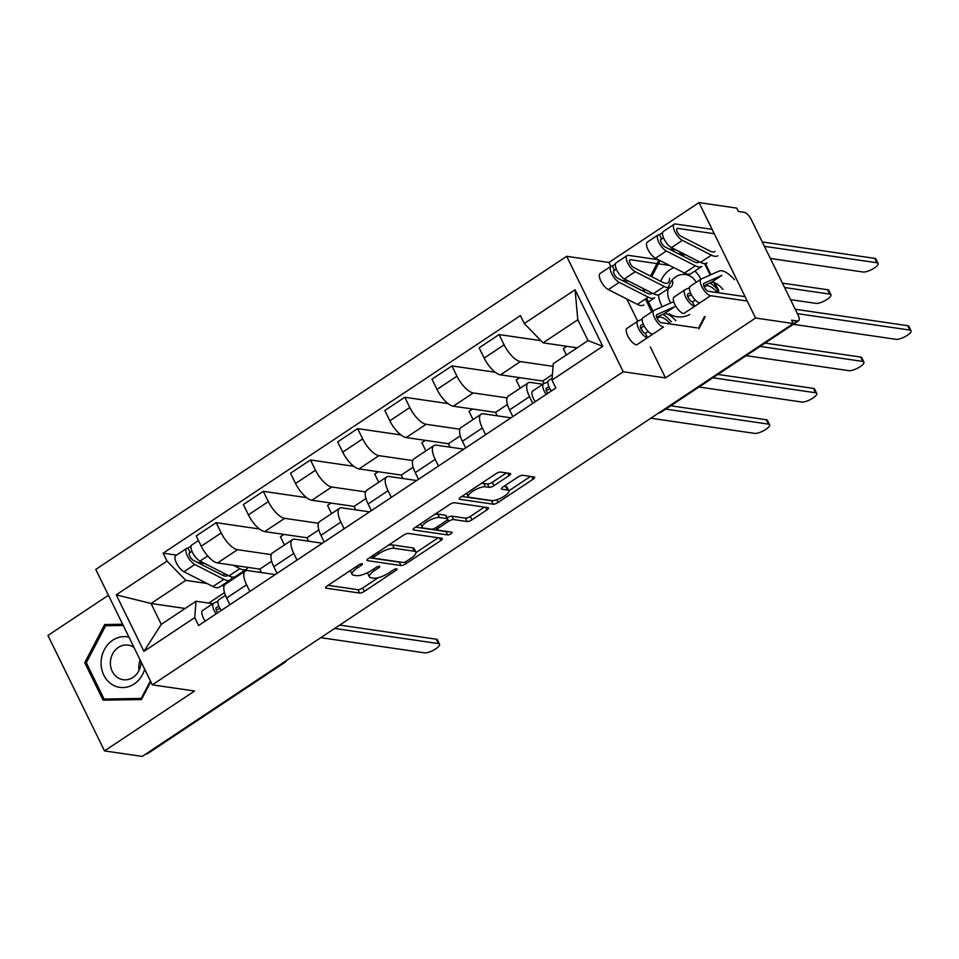 <?xml version="1.0" encoding="UTF-8"?>
<svg xmlns="http://www.w3.org/2000/svg" width="959" height="959" viewBox="0 0 959 959"><rect width="100%" height="100%" fill="white"/><g stroke="black" fill="none" stroke-linecap="round" stroke-linejoin="round"><path stroke-width="1.44" d="M362.106 563.76A2.697 0.815 153.9 0 0 358.726 564.959L327.199 585.913A3.86 1.163 153.9 0 0 325.592 587.879A3.86 1.163 153.9 0 0 326.096 588.155L359.565 593.046A3.86 1.163 153.9 0 0 364.396 591.343L395.911 570.389A2.697 0.815 153.9 0 0 397.038 569.011A2.697 0.815 153.9 0 0 396.69 568.819A2.697 0.815 153.9 0 0 393.31 570.006L389.234 572.715A12.347 3.716 153.9 0 1 373.794 578.157L371.001 577.75A12.347 3.716 153.9 0 1 369.407 576.874A12.347 3.716 153.9 0 1 374.537 570.569L378.625 567.86A2.697 0.815 153.9 0 0 379.74 566.481A2.697 0.815 153.9 0 0 379.392 566.289A2.697 0.815 153.9 0 0 376.024 567.476L371.936 570.197A12.347 3.716 153.9 0 1 356.496 575.64L353.703 575.232A12.347 3.716 153.9 0 1 352.109 574.345A12.347 3.716 153.9 0 1 357.251 568.052L361.327 565.331A2.697 0.815 153.9 0 0 362.454 563.952A2.697 0.815 153.9 0 0 362.106 563.76M508.977 475.688A3.86 1.163 153.9 0 0 510.584 473.722A3.86 1.163 153.9 0 0 510.08 473.446L500.694 472.068A3.86 1.163 153.9 0 0 495.863 473.77L460.859 497.05A3.86 1.163 153.9 0 0 459.253 499.016A3.86 1.163 153.9 0 0 459.745 499.291L493.226 504.182A3.86 1.163 153.9 0 0 498.045 502.48L533.06 479.2A3.86 1.163 153.9 0 0 534.654 477.234A3.86 1.163 153.9 0 0 534.163 476.959L522.823 475.304A3.86 1.163 153.9 0 0 517.992 477.007L503.007 486.968A3.86 1.163 153.9 0 0 501.401 488.934A3.86 1.163 153.9 0 0 501.905 489.21L507.527 490.037A10.321 3.105 153.9 0 1 508.857 490.768A10.321 3.105 153.9 0 1 502.828 497.098A10.321 3.105 153.9 0 1 491.655 500.586L469.622 497.361A10.321 3.105 153.9 0 1 468.292 496.63A10.321 3.105 153.9 0 1 474.321 490.289A10.321 3.105 153.9 0 1 485.494 486.812L489.162 487.352A3.86 1.163 153.9 0 0 493.993 485.65L508.977 475.688L507.707 473.099M623.23 371.744L665.486 377.918L755.548 318.028L793.249 323.543L142.208 756.411L104.507 750.909L194.581 691.019L152.325 684.846L623.23 371.744L566.673 256.305L95.768 569.406L152.325 684.846M408.426 533.42A3.86 1.163 153.9 0 0 403.595 535.122L368.592 558.39A3.86 1.163 153.9 0 0 366.985 560.368A3.86 1.163 153.9 0 0 367.477 560.643L400.958 565.534A3.86 1.163 153.9 0 0 405.777 563.832L440.792 540.552A3.86 1.163 153.9 0 0 442.399 538.586A3.86 1.163 153.9 0 0 441.895 538.311L408.426 533.42M414.72 527.726L449.735 504.446A3.86 1.163 153.9 0 1 454.554 502.744L488.035 507.635A3.86 1.163 153.9 0 1 488.527 507.91A3.86 1.163 153.9 0 1 486.92 509.876L471.936 519.838A3.86 1.163 153.9 0 1 467.117 521.54L453.535 519.562A3.86 1.163 153.9 0 0 448.716 521.252L438.778 527.87A3.86 1.163 153.9 0 0 437.172 529.836A3.86 1.163 153.9 0 0 437.664 530.111L451.797 532.173A2.697 0.815 153.9 0 1 452.145 532.365A2.697 0.815 153.9 0 1 450.574 534.031A2.697 0.815 153.9 0 1 447.649 534.942L413.617 529.967A3.86 1.163 153.9 0 1 413.113 529.692A3.86 1.163 153.9 0 1 414.72 527.726M755.548 318.028L698.991 202.589L736.692 208.091L738.346 211.459L744.22 212.323A7.864 3.009 56.4 0 1 751.305 219.599L797.972 314.852A7.864 3.009 56.4 0 1 798.535 320.845L661.614 411.879A7.864 3.009 -123.6 0 1 660.559 412.07L797.48 321.037A7.864 3.009 56.4 0 0 798.535 320.845M108.439 595.251L47.95 635.457L104.507 750.909M698.991 202.589L608.929 262.478L566.673 256.305M793.249 323.543L791.607 320.174L797.48 321.037M282.977 662.813L283.349 662.873A7.864 3.009 -123.6 0 0 284.403 662.681L147.482 753.726A7.864 3.009 -123.6 0 1 146.427 753.906L283.349 662.873A7.864 6.869 -81.7 0 0 284.799 661.614M249.867 591.439L246.595 584.762A18.077 6.929 -123.6 0 1 245.3 570.989L225.353 584.247A18.077 6.929 56.4 0 0 226.648 598.032L229.908 604.697M271.265 554.626L237.496 549.687A18.077 6.929 -123.6 0 1 221.205 532.928L201.246 546.198A18.077 6.929 56.4 0 0 217.549 562.957L259.805 569.131L261.483 572.571M201.246 546.198L196.223 535.937L216.171 522.667L259.457 528.996M245.3 570.989A18.077 6.929 -123.6 0 1 247.722 570.557L275.221 574.573M283.912 534.415L280.412 536.74L284.439 544.964M221.205 532.928L216.171 522.667M297.014 560.092L293.742 553.415A18.077 6.929 -123.6 0 1 292.447 539.641L272.5 552.899A18.077 6.929 56.4 0 0 273.795 566.685L277.067 573.35M306.604 497.637L263.317 491.32L243.37 504.578L248.405 514.851A18.077 6.929 56.4 0 0 264.708 531.598L306.952 537.771L308.642 541.224M292.447 539.641A18.077 6.929 -123.6 0 1 294.869 539.21L322.38 543.226M331.059 503.055L327.558 505.393L331.586 513.616M318.424 523.278L284.655 518.339A18.077 6.929 -123.6 0 1 268.352 501.581L263.317 491.32M344.161 528.745L340.901 522.068A18.077 6.929 -123.6 0 1 339.606 508.282L319.647 521.552A18.077 6.929 56.4 0 0 320.941 535.326L324.214 542.003M353.763 466.29L310.476 459.972L290.529 473.231L295.552 483.492A18.077 6.929 56.4 0 0 311.855 500.25L354.099 506.424L355.789 509.864M339.606 508.282A18.077 6.929 -123.6 0 1 342.027 507.862L369.527 511.878M378.218 471.708L374.705 474.046L378.733 482.269M365.571 491.919L331.802 486.992A18.077 6.929 -123.6 0 1 315.499 470.234L310.476 459.972M391.32 497.385L388.047 490.72A18.077 6.929 -123.6 0 1 386.753 476.935L366.806 490.205A18.077 6.929 56.4 0 0 368.1 503.978L371.361 510.656M400.91 434.942L357.623 428.613L337.676 441.883L342.711 452.145A18.077 6.929 56.4 0 0 359.002 468.903L401.258 475.077L402.936 478.517M386.753 476.935A18.077 6.929 -123.6 0 1 389.174 476.503L416.674 480.519M425.364 440.361L421.864 442.686L425.892 450.91M412.718 460.572L378.949 455.645A18.077 6.929 -123.6 0 1 362.658 438.886L357.623 428.613M438.467 466.038L435.194 459.361A18.077 6.929 -123.6 0 1 433.9 445.587L413.952 458.846A18.077 6.929 56.4 0 0 415.247 472.631L418.52 479.296M448.069 403.595L404.77 397.266L384.823 410.536L389.857 420.797A18.077 6.929 56.4 0 0 406.16 437.556L448.404 443.729L450.095 447.17M433.9 445.587A18.077 6.929 -123.6 0 1 436.333 445.156L463.832 449.172M472.511 409.013L469.011 411.339L473.039 419.562M459.876 429.224L426.108 424.286A18.077 6.929 -123.6 0 1 409.805 407.527L404.77 397.266M485.614 434.691L482.353 428.014A18.077 6.929 -123.6 0 1 481.058 414.24L461.111 427.498A18.077 6.929 56.4 0 0 462.394 441.284L465.666 447.949M495.216 372.236L451.929 365.918L431.982 379.177L437.004 389.45A18.077 6.929 56.4 0 0 453.307 406.196L495.551 412.37L497.242 415.822M481.058 414.24A18.077 6.929 -123.6 0 1 483.48 413.808L510.979 417.824M519.67 377.654L516.158 379.992L520.186 388.215M507.023 397.877L473.255 392.938A18.077 6.929 -123.6 0 1 456.952 376.18L451.929 365.918M532.772 403.343L529.5 396.666A18.077 6.929 -123.6 0 1 528.205 382.881L508.258 396.151A18.077 6.929 56.4 0 0 509.553 409.925L512.813 416.602M540.972 340.685L499.076 334.571L479.128 347.829L484.163 358.091A18.077 6.929 56.4 0 0 500.454 374.849L542.71 381.023L543.969 383.612M528.205 382.881A18.077 6.929 -123.6 0 1 530.627 382.461L542.914 384.247M566.817 346.307L563.317 348.644L566.421 354.974M553.067 366.362L520.401 361.591A18.077 6.929 -123.6 0 1 504.11 344.832L499.076 334.571M552.42 374.561L542.71 381.023M507.419 404.482L495.551 412.37M460.272 435.842L448.404 443.729M413.113 467.189L401.258 475.077M365.966 498.536L354.099 506.424M318.82 529.883L306.952 537.771M271.661 561.243L259.805 569.131M206.964 583.468L185.806 580.375L151.042 603.487L161.268 624.357L196.02 601.245L212.862 603.702M224.118 585.973L221.733 585.625M185.159 608.474L151.042 603.487L116.243 594.832L167.022 561.075L185.806 580.375M224.514 592.59L208.714 603.091M196.02 601.245L194.725 617.62L143.946 651.377L116.243 594.832M524.285 323.531L575.064 289.774L602.755 346.319L551.976 380.076L553.283 363.701L588.047 340.589L577.821 319.731L543.058 342.842L524.285 323.531L520.401 315.619L163.15 553.163L167.022 561.075M194.725 617.62L198.597 625.52L555.86 387.987L551.976 380.076M122.632 624.225L104.699 624.525L84.728 662.669L103.093 700.178L141.452 699.543L150.791 681.705M665.486 377.918L650.298 346.93M642.71 331.43L640.876 327.678M637.711 321.229L626.826 299.028M610.835 266.362L608.929 262.478M683.288 253.596L678.277 253.679M717.8 292.675L718.782 290.817L714.899 282.905M710.895 274.718L705.416 263.545M698.799 328.961L705.213 316.71M645.443 298.992L651.76 311.879M658.893 259.985L650.466 276.072M643.777 288.851L642.686 290.925M543.058 342.842L577.174 347.817M176.54 555.117L163.15 553.163M143.946 651.377L161.268 624.357M588.047 340.589L602.755 346.319M577.821 319.731L575.064 289.774M112.299 625.64L104.699 624.525M86.394 662.921L84.728 662.669M350.347 570.521A12.347 3.716 153.9 0 0 350.467 570.977L352.109 574.345M367.669 572.631A12.347 3.716 153.9 0 0 367.765 573.506L369.407 576.874M328.086 585.326L357.923 589.677A3.86 1.163 153.9 0 0 362.742 587.975L378.182 577.714M415.99 552.576L438.251 537.771M369.479 557.802L399.304 562.166A3.86 1.163 153.9 0 0 400.418 562.082M374.454 556.604A2.697 0.815 153.9 0 0 373.327 557.982A2.697 0.815 153.9 0 0 373.686 558.174L403.068 562.465A2.697 0.815 153.9 0 0 406.436 561.279L410.74 558.414A12.347 3.716 153.9 0 0 415.882 552.12A12.347 3.716 153.9 0 0 414.288 551.233L394.197 548.296A12.347 3.716 153.9 0 0 378.757 553.751L374.454 556.604L373.674 555.009M415.882 552.12L414.228 548.752A12.347 3.716 153.9 0 0 412.634 547.865L414.288 551.233M388.155 545.383A12.347 3.716 153.9 0 1 392.555 544.94L412.634 547.865M484.391 507.107L470.294 516.469L471.936 519.838M447.182 517.812A3.86 1.163 153.9 0 1 451.893 516.194L465.463 518.172A3.86 1.163 153.9 0 0 470.294 516.469M415.607 527.126L445.995 531.574A2.697 0.815 153.9 0 0 446.966 531.466M439.45 517.5A10.321 3.105 153.9 0 0 428.277 520.977A10.321 3.105 153.9 0 0 422.248 527.318A10.321 3.105 153.9 0 0 423.578 528.049L431.346 529.188A3.86 1.163 153.9 0 0 436.165 527.486L446.103 520.881A3.86 1.163 153.9 0 0 447.709 518.915A3.86 1.163 153.9 0 0 447.218 518.639L439.45 517.5L437.807 514.132A10.321 3.105 153.9 0 0 434.835 514.348M420.557 523.842A10.321 3.105 153.9 0 0 420.605 523.95L422.248 527.318M447.709 518.915L446.067 515.546A3.86 1.163 153.9 0 0 445.563 515.271L447.218 518.639M437.807 514.132L445.563 515.271M481.046 483.624A10.321 3.105 153.9 0 1 483.839 483.444L487.52 483.983A3.86 1.163 153.9 0 0 492.339 482.281L506.436 472.907M466.613 493.214A10.321 3.105 153.9 0 0 466.637 493.262L468.292 496.63M508.857 490.768L507.215 487.4A10.321 3.105 153.9 0 0 505.884 486.669L507.527 490.037M503.895 486.381L505.884 486.669M508.881 490.816L530.519 476.431M461.747 496.462L491.571 500.814A3.86 1.163 153.9 0 0 493.274 500.586M236.334 575.915L241.296 573.458L240.985 572.823M247.842 567.38A23.579 9.039 -123.6 0 1 246.379 569.238L235.494 576.467A23.579 9.039 -123.6 0 1 228.997 575.88L199.975 561.087A9.83 3.764 -123.6 0 1 192.651 552.732A9.83 3.764 -123.6 0 1 191.812 544.976L198.477 540.54M246.379 569.238A23.579 9.039 -123.6 0 1 239.882 568.651L233.193 565.235M227.906 575.328A18.473 7.085 -123.6 0 1 227.535 575.628A18.473 7.085 -123.6 0 1 222.44 575.172L193.418 560.38A4.711 1.81 -123.6 0 1 189.894 556.364A4.711 1.81 -123.6 0 1 189.498 552.648A4.711 1.81 -123.6 0 1 190.134 552.528L191.98 551.293M204.663 563.484L197.422 562.418M222.752 575.328L224.981 573.842M232.15 576.994A23.579 9.039 -123.6 0 1 230.364 579.883A23.579 9.039 -123.6 0 1 223.855 579.296L194.833 564.503A9.83 3.764 -123.6 0 1 187.508 556.148A9.83 3.764 -123.6 0 1 186.669 548.392A9.83 3.764 -123.6 0 1 187.988 548.152L191.081 546.091M230.364 579.883L219.479 587.124A23.579 9.039 -123.6 0 1 212.982 586.536L183.96 571.744A9.83 3.764 -123.6 0 1 176.624 563.389A9.83 3.764 -123.6 0 1 175.785 555.621L186.669 548.392M241.296 573.458L240.253 573.302M189.151 553.187L190.134 552.528L187.988 548.152M218.94 606.352L216.482 607.443A4.711 1.81 56.4 0 0 216.374 607.503A4.711 1.81 56.4 0 0 217.729 612.801M216.243 609.96L219.911 608.33M217.885 601.293L213.761 603.127A9.83 3.764 56.4 0 0 213.545 603.247A9.83 3.764 56.4 0 0 216.099 613.892M202.876 610.368A9.83 3.764 56.4 0 0 202.661 610.487A9.83 3.764 56.4 0 0 205.214 621.12M339.714 625.1L436.237 639.197A9.039 2.721 -26.1 0 1 437.4 639.845L439.546 644.22A9.039 2.721 153.9 0 0 438.371 643.573L334.703 628.433M218.904 599.711A9.83 3.764 56.4 0 0 218.688 599.831A9.83 3.764 56.4 0 0 221.241 610.475M320.797 637.675L424.477 652.815A9.039 2.721 153.9 0 0 434.259 649.77A9.039 2.721 153.9 0 0 439.546 644.22M128.974 637.172A25.545 22.309 -81.7 0 0 102.829 653.127A25.545 22.309 -81.7 0 0 111.795 684.342A25.545 22.309 -81.7 0 0 144.677 669.226M133.972 647.385A17.49 15.272 -81.7 0 0 133.673 647.181A17.49 15.272 -81.7 0 0 128.23 645.107A17.49 15.272 -81.7 0 0 111.34 656.963A17.49 15.272 -81.7 0 0 117.717 677.653A17.49 15.272 -81.7 0 0 123.172 679.715A17.49 15.272 -81.7 0 0 141.021 661.758M150.419 680.938L141.261 698.428L104.099 699.051L86.298 662.705L105.658 625.747L123.231 625.46M141.98 698.536L141.261 698.428M110.932 700.046L104.099 699.051M139.067 670.341A17.49 15.272 98.3 0 1 140.17 660.044M669.154 313.761A25.545 22.309 -81.7 0 0 689.749 314.456M700.825 279.261A25.545 22.309 -81.7 0 0 694.831 271.061M696.21 282.33A17.49 15.272 -81.7 0 0 691.031 276.612A17.49 15.272 -81.7 0 0 685.577 274.538A17.49 15.272 -81.7 0 0 668.315 287.712M680.626 254.878L685.637 254.794M643.945 291.56L645.035 289.486M651.724 276.707L660.152 260.62M652.935 311.1L646.618 298.213M713.88 282.545L717.967 290.889L717.08 292.567M704.493 316.614L698.608 327.846L699.327 327.954M704.589 263.593L710.187 275.029M673.865 267.609A25.545 22.309 -81.7 0 0 660.679 281.275M658.521 294.857A25.545 22.309 -81.7 0 0 662.321 306.688M718.687 290.997L717.967 290.889M668.063 288.863A17.49 15.272 -81.7 0 0 670.844 302.912M669.598 265.439L630.507 259.721A4.711 1.81 56.4 0 0 629.871 259.841A4.711 1.81 56.4 0 0 630.279 263.569A4.711 1.81 56.4 0 0 633.791 267.573L662.813 282.366A18.473 7.085 56.4 0 0 667.908 282.833A18.473 7.085 56.4 0 0 669.478 278.302M672.739 281.299A23.579 9.039 -123.6 0 1 670.737 287.077L659.852 294.317A23.579 9.039 -123.6 0 1 653.355 293.73L624.333 278.937A9.83 3.764 -123.6 0 1 617.009 270.582A9.83 3.764 -123.6 0 1 616.169 262.814L627.042 255.585A9.83 3.764 -123.6 0 1 628.361 255.346L658.425 259.745M670.737 287.077A23.579 9.039 -123.6 0 1 664.239 286.489L635.218 271.697A9.83 3.764 -123.6 0 1 627.881 263.353A9.83 3.764 -123.6 0 1 627.042 255.585M651.892 293.478A18.473 7.085 -123.6 0 1 646.798 293.022L617.776 278.23A4.711 1.81 -123.6 0 1 614.263 274.214A4.711 1.81 -123.6 0 1 613.856 270.486A4.711 1.81 -123.6 0 1 614.491 270.378L616.337 269.143M629.02 281.323L621.78 280.268M790.516 299.652L815.857 303.356A9.039 2.721 153.9 0 0 825.639 300.299A9.039 2.721 153.9 0 0 830.926 294.749A9.039 2.721 153.9 0 0 829.751 294.113L784.57 287.508M647.265 302.696L654.721 297.734A23.579 9.039 -123.6 0 1 648.212 297.146L619.19 282.354A9.83 3.764 -123.6 0 1 611.866 273.998A9.83 3.764 -123.6 0 1 611.027 266.23A9.83 3.764 -123.6 0 1 612.345 266.003L615.438 263.941M643.837 304.974A23.579 9.039 -123.6 0 1 637.339 304.375L608.318 289.582A9.83 3.764 -123.6 0 1 600.981 281.239A9.83 3.764 -123.6 0 1 600.142 273.471L611.027 266.23M782.424 283.133L827.617 289.738A9.039 2.721 -26.1 0 1 828.78 290.373L830.926 294.749M613.508 271.025L614.491 270.378L612.345 266.003M714.251 233.72L677.653 228.374A4.711 1.81 56.4 0 0 677.03 228.494A4.711 1.81 56.4 0 0 677.426 232.21A4.711 1.81 56.4 0 0 680.95 236.226L709.972 251.018A18.473 7.085 56.4 0 0 715.054 251.474M707.011 262.97A23.579 9.039 -123.6 0 1 700.502 262.382L671.48 247.59A9.83 3.764 -123.6 0 1 664.155 239.235A9.83 3.764 -123.6 0 1 663.316 231.467L674.201 224.238A9.83 3.764 -123.6 0 1 675.52 223.998L712.105 229.345M717.883 255.729A23.579 9.039 -123.6 0 1 711.386 255.142L682.364 240.349A9.83 3.764 -123.6 0 1 675.04 231.994A9.83 3.764 -123.6 0 1 674.201 224.238M699.039 262.131A18.473 7.085 -123.6 0 1 693.944 261.663L664.923 246.871A4.711 1.81 -123.6 0 1 661.41 242.867A4.711 1.81 -123.6 0 1 661.003 239.139A4.711 1.81 -123.6 0 1 661.638 239.031L663.496 237.796M676.179 249.975L668.938 248.92M770.341 258.462L863.004 271.996A9.039 2.721 153.9 0 0 872.798 268.952A9.039 2.721 153.9 0 0 878.072 263.401A9.039 2.721 153.9 0 0 876.91 262.754L764.395 246.319M658.174 234.883L647.301 242.124A9.83 3.764 -123.6 0 0 648.14 249.879A9.83 3.764 -123.6 0 0 655.465 258.235L684.486 273.027A23.579 9.039 -123.6 0 0 690.983 273.615L701.868 266.386A23.579 9.039 -123.6 0 1 695.371 265.799L666.349 251.006A9.83 3.764 -123.6 0 1 659.013 242.651A9.83 3.764 -123.6 0 1 658.174 234.883A9.83 3.764 -123.6 0 1 659.492 234.655L662.585 232.593M762.249 241.944L874.764 258.379A9.039 2.721 -26.1 0 1 875.927 259.026L878.072 263.401M660.655 239.678L661.638 239.031L659.492 234.655M548.992 386.897L546.534 387.999A4.711 1.81 56.4 0 0 546.426 388.047A4.711 1.81 56.4 0 0 547.793 393.346M546.294 390.505L549.963 388.874M547.949 381.85L543.813 383.684A9.83 3.764 56.4 0 0 543.597 383.804A9.83 3.764 56.4 0 0 546.15 394.437M532.94 390.912A9.83 3.764 56.4 0 0 532.724 391.032A9.83 3.764 56.4 0 0 535.278 401.665M670.773 405.789L766.289 419.742A9.039 2.721 -26.1 0 1 767.452 420.39L769.597 424.765A9.039 2.721 153.9 0 0 768.435 424.118L665.762 409.121M548.956 380.267A9.83 3.764 56.4 0 0 548.74 380.387A9.83 3.764 56.4 0 0 551.293 391.02M650.849 418.22L754.529 433.372A9.039 2.721 153.9 0 0 764.323 430.315A9.039 2.721 153.9 0 0 769.597 424.765M717.919 374.442L813.436 388.395A9.039 2.721 -26.1 0 1 814.611 389.042L816.744 393.418A9.039 2.721 153.9 0 0 815.582 392.77L712.909 377.774M699.003 387.016L801.676 402.013A9.039 2.721 153.9 0 0 811.47 398.968A9.039 2.721 153.9 0 0 816.744 393.418M643.297 324.202L640.84 325.293A4.711 1.81 56.4 0 0 640.732 325.353A4.711 1.81 56.4 0 0 641.427 329.62A4.711 1.81 56.4 0 0 645.323 333.312L647.469 337.688L636.584 344.928A9.83 3.764 56.4 0 1 628.469 337.22A9.83 3.764 56.4 0 1 627.018 328.338A9.83 3.764 56.4 0 1 627.234 328.218M656.999 318.124L658.725 317.357L657.143 318.4M640.6 327.81L644.268 326.18M670.581 324.022A18.473 7.085 56.4 0 0 658.725 317.357M671.3 321.709A23.579 9.039 56.4 0 0 662.849 314.384M642.242 319.143L638.119 320.977A9.83 3.764 56.4 0 0 637.903 321.097A9.83 3.764 56.4 0 0 639.353 329.98A9.83 3.764 56.4 0 0 647.469 337.688L652.599 334.271A9.83 3.764 56.4 0 1 644.484 326.563A9.83 3.764 56.4 0 1 643.045 317.681A9.83 3.764 56.4 0 1 643.261 317.561M648.152 331.43L645.323 333.312M697.013 327.882L661.338 322.668A4.711 1.81 -123.6 0 1 657.442 318.963A4.711 1.81 -123.6 0 1 656.747 314.696A4.711 1.81 -123.6 0 1 656.855 314.648L674.74 306.7A18.473 7.085 -123.6 0 1 675.963 306.436M765.066 343.094L860.595 357.048A9.039 2.721 -26.1 0 1 861.757 357.695L863.903 362.07A9.039 2.721 153.9 0 0 862.728 361.423L760.067 346.427M656.615 317.153L663.856 313.941A18.473 7.085 56.4 0 1 675.831 320.726M673.877 302.049A23.579 9.039 56.4 0 0 672.019 302.385L654.134 310.332A9.83 3.764 56.4 0 0 653.918 310.452A9.83 3.764 56.4 0 0 655.369 319.335A9.83 3.764 56.4 0 0 663.484 327.043L652.599 334.271M746.162 355.669L848.835 370.665A9.039 2.721 153.9 0 0 858.617 367.621A9.039 2.721 153.9 0 0 863.903 362.07M690.444 292.855L687.987 293.945A4.711 1.81 56.4 0 0 687.879 294.005A4.711 1.81 56.4 0 0 688.574 298.273A4.711 1.81 56.4 0 0 692.47 301.965L694.616 306.341L683.731 313.581A9.83 3.764 56.4 0 1 675.615 305.873A9.83 3.764 56.4 0 1 674.177 296.978A9.83 3.764 56.4 0 1 674.393 296.858M704.158 286.765L705.872 286.01L704.29 287.053M687.747 296.451L691.415 294.821M717.296 292.171A18.473 7.085 56.4 0 0 705.872 286.01M716.864 288.635A23.579 9.039 56.4 0 0 710.008 283.037M689.401 287.796L685.265 289.63A9.83 3.764 56.4 0 0 685.05 289.75A9.83 3.764 56.4 0 0 686.5 298.633A9.83 3.764 56.4 0 0 694.616 306.341L699.758 302.924A9.83 3.764 56.4 0 1 691.643 295.216A9.83 3.764 56.4 0 1 690.192 286.333A9.83 3.764 56.4 0 1 690.408 286.214M695.311 300.083L692.47 301.965M745.083 296.667L708.485 291.32A4.711 1.81 -123.6 0 1 704.601 287.616A4.711 1.81 -123.6 0 1 703.906 283.349A4.711 1.81 -123.6 0 1 704.002 283.289L721.887 275.353L711.015 282.593L703.762 285.806M795.227 309.254L907.741 325.7A9.039 2.721 -26.1 0 1 908.904 326.348L911.05 330.723A9.039 2.721 153.9 0 0 909.887 330.076L797.373 313.629M722.99 289.378A18.473 7.085 56.4 0 0 711.015 282.593M734.462 279.704A23.579 9.039 56.4 0 0 719.178 271.037L701.293 278.973A9.83 3.764 56.4 0 0 701.077 279.093A9.83 3.764 56.4 0 0 702.527 287.988A9.83 3.764 56.4 0 0 710.631 295.696L747.229 301.042M793.309 324.322L895.982 339.318A9.039 2.721 153.9 0 0 905.775 336.261A9.039 2.721 153.9 0 0 911.05 330.723M456.952 376.18L437.004 389.45M409.805 407.527L389.857 420.797M362.658 438.886L342.711 452.145M315.499 470.234L295.552 483.492M268.352 501.581L248.405 514.851M504.11 344.832L484.163 358.091M520.401 361.591L500.454 374.849M473.255 392.938L453.307 406.196M482.353 428.014L462.394 441.284M426.108 424.286L406.16 437.556M435.194 459.361L415.247 472.631M378.949 455.645L359.002 468.903M388.047 490.72L368.1 503.978M331.802 486.992L311.855 500.25M340.901 522.068L320.941 535.326M284.655 518.339L264.708 531.598M293.742 553.415L273.795 566.685M237.496 549.687L217.549 562.957M246.595 584.762L226.648 598.032M529.5 396.666L509.553 409.925M660.188 412.01L660.559 412.07A7.864 6.869 -81.7 0 1 658.893 412.873M356.472 566.457L357.251 568.052M377.966 566.529L378.625 567.86M373.758 568.975L374.537 570.569M395.264 569.047L395.911 570.389M362.742 587.975L364.396 591.343M357.923 589.677L359.565 593.046M325.688 587.316L326.096 588.155M360.668 564L361.327 565.331M439.522 537.963L440.792 540.552M404.926 562.07L405.777 563.832M399.304 562.166L400.958 565.534M367.069 559.804L367.477 560.643M392.555 544.94L394.197 548.296M377.978 552.156L378.757 553.751M485.65 507.287L486.92 509.876M465.463 518.172L467.117 521.54M451.893 516.194L453.535 519.562M447.721 519.239L448.716 521.252M437.987 526.275L438.778 527.87M445.995 531.574L447.649 534.942M413.209 529.128L413.617 529.967M492.339 482.281L493.993 485.65M487.52 483.983L489.162 487.352M483.839 483.444L485.494 486.812M501.497 488.371L501.905 489.21M531.789 476.611L533.06 479.2M496.738 499.807L498.045 502.48M491.571 500.814L493.226 504.182M459.337 498.452L459.745 499.291M228.997 575.88L239.882 568.651M199.975 561.087L207.719 555.944M212.982 586.536L223.855 579.296M183.96 571.744L194.833 564.503M438.371 643.573L436.237 639.197M629.524 260.38L630.507 259.721M653.355 293.73L664.239 286.489M624.333 278.937L635.218 271.697M637.339 304.375L648.212 297.146M608.318 289.582L619.19 282.354M827.617 289.738L829.751 294.113M676.682 229.033L677.653 228.374M700.502 262.382L711.386 255.142M671.48 247.59L682.364 240.349M684.486 273.027L695.371 265.799M655.465 258.235L666.349 251.006M874.764 258.379L876.91 262.754M768.435 424.118L766.289 419.742M815.582 392.77L813.436 388.395M674.74 306.7L663.856 313.941M862.728 361.423L860.595 357.048M710.631 295.696L699.758 302.924M909.887 330.076L907.741 325.7M658.581 413.089A7.864 7.864 0 0 0 661.614 411.879M284.403 662.681A7.864 7.864 0 0 0 286.693 660.343M372.32 555.92L373.327 557.982M436.057 527.558L437.172 529.836M213.545 603.247L202.661 610.487M225.449 595.335L218.688 599.831M543.597 383.804L532.724 391.032M552.132 378.122L548.74 380.387M637.903 321.097L627.018 328.338M653.918 310.452L643.045 317.681M685.05 289.75L674.177 296.978M701.077 279.093L690.192 286.333"/></g></svg>
